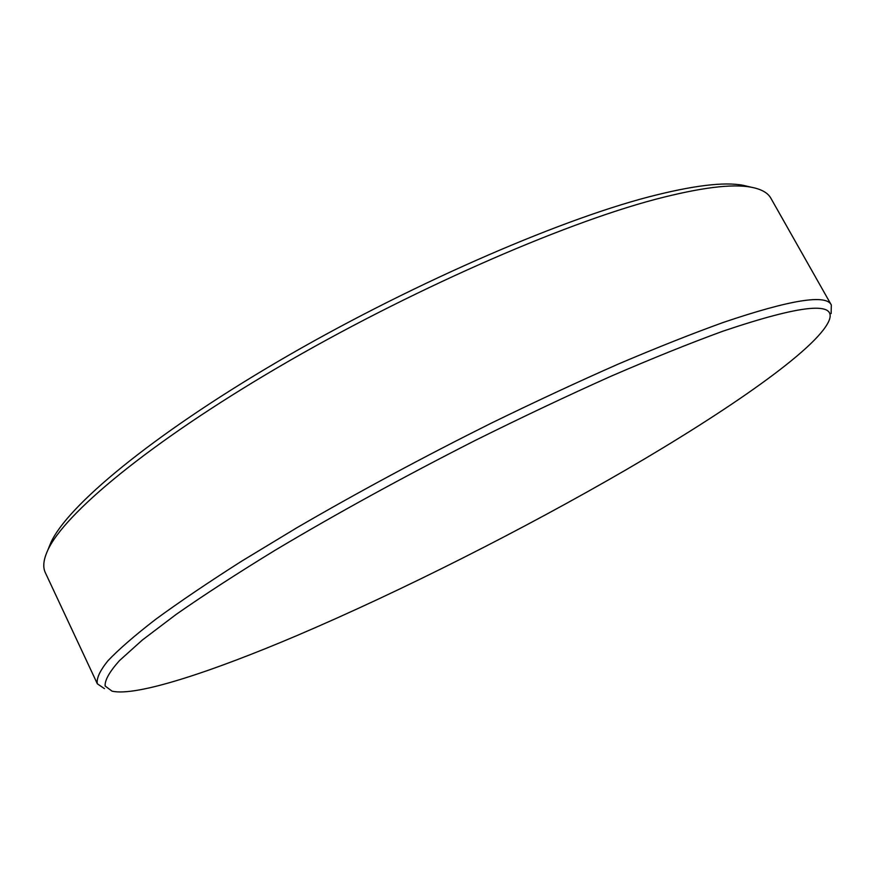 <?xml version="1.0" encoding="UTF-8"?>
<svg xmlns="http://www.w3.org/2000/svg" width="876" height="876" viewBox="0 0 876 876"><rect width="100%" height="100%" fill="white"/><g stroke="black" fill="none" stroke-linecap="round" stroke-linejoin="round"><path stroke-width="1.31" d="M748.695 186.621L743.22 185.329C724.255 181.639 692.631 185.526 648.35 197.001C555.077 221.387 403.858 287.613 277.298 361.887C150.562 436.226 67.102 506.339 50.841 542.693L48.727 547.905M831.127 313.564L831.324 304.99L770.858 198.206C767.88 192.819 761.386 189.161 751.367 187.256C732.369 183.555 700.428 187.573 655.544 199.301C561.012 224.234 406.913 291.85 277.933 367.438C148.756 443.092 63.981 514.037 47.687 550.446C43.45 559.72 42.661 567.133 45.333 572.674L97.346 683.817L104.452 688.624M831.324 304.99C826.331 293.975 790.437 299.745 723.642 322.313C692.566 333.504 657.569 347.367 618.675 363.901C577.974 381.826 535.378 401.646 490.867 423.36C422.571 457.469 357.945 492.246 296.975 527.68L241.623 561.188C208.28 582.42 179.635 601.79 155.709 619.299C134.696 635.527 118.753 649.368 107.868 660.843C99.798 670.896 96.294 678.561 97.346 683.817M297.479 635.341C401.865 590.774 522.567 529.783 626.362 469.613C728.887 409.946 815.939 349.535 828.784 321.229C837.839 301.005 802.449 304.355 722.612 331.292C689.719 343.315 652.489 358.306 610.944 376.253C567.473 395.711 522.151 417.151 474.978 440.562C402.796 477.278 336.132 513.862 274.998 550.325C237.067 573.55 204.152 594.881 176.273 614.328L142.383 639.995L119.475 660.603C109.478 671.793 104.693 680.269 105.142 686.028L112.062 691.164C136.24 696.77 211.379 671.969 297.479 635.341M743.22 185.329L751.367 187.256M50.841 542.693L47.687 550.446"/></g></svg>

